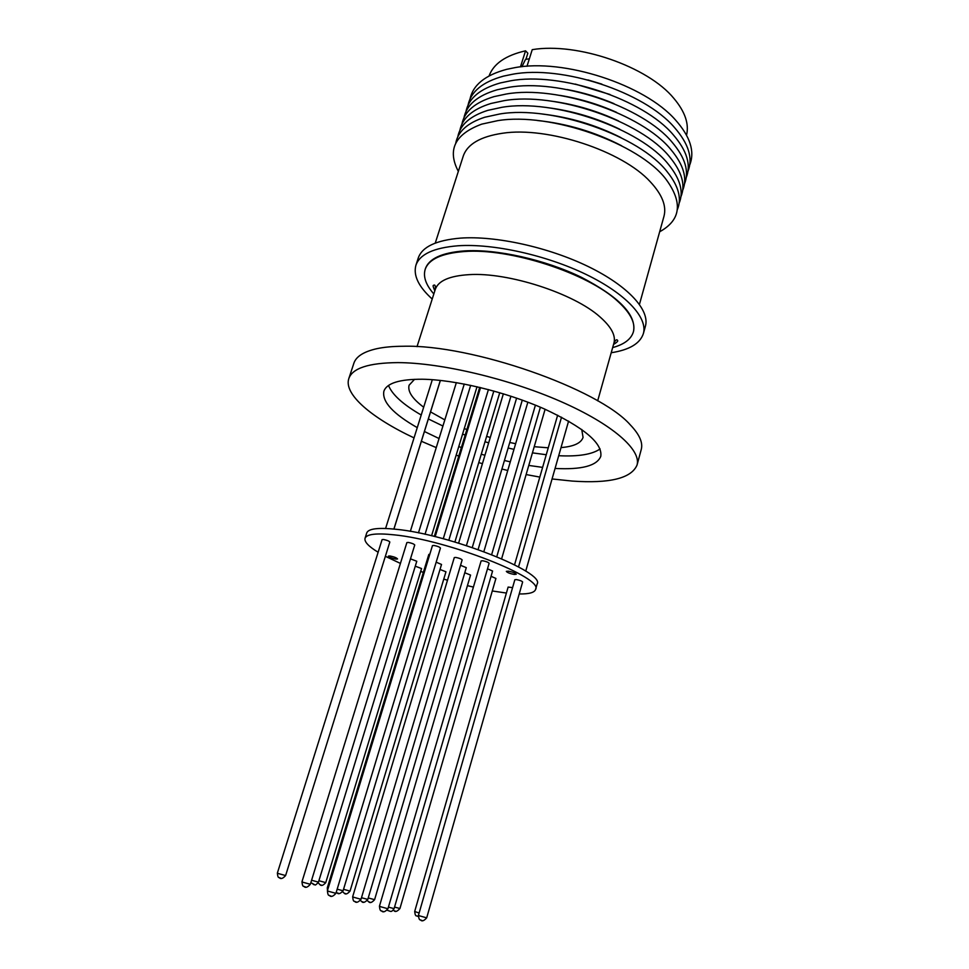 <?xml version="1.0" encoding="UTF-8"?>
<svg xmlns="http://www.w3.org/2000/svg" width="969" height="969" viewBox="0 0 969 969"><rect width="100%" height="100%" fill="white"/><g stroke="black" fill="none" stroke-linecap="round" stroke-linejoin="round"><path stroke-width="1.45" d="M525.913 59.363L527.851 53.222L525.549 50.824C505.709 55.366 493.56 63.724 489.079 75.909M526.991 66.292L532.235 49.649C577.463 42.115 647.91 66.558 673.891 98.414C685.022 111.653 689.238 123.899 686.549 135.151M470.038 99.008C472.969 84.969 485.215 75.073 506.775 69.308L514.515 67.721C563.558 58.213 644.712 84.666 675.417 119.902C690.243 136.581 695.015 151.588 689.734 164.924M468.015 105.27C470.825 91.583 482.671 81.868 503.565 76.115L512.444 74.274C561.923 64.838 644.07 91.922 674.339 127.351C688.608 143.654 693.162 158.286 687.978 171.259M465.98 111.544C468.681 98.208 480.152 88.676 500.379 82.934L510.36 80.851C560.276 71.5 643.416 99.201 673.249 134.788C686.985 150.728 691.297 164.996 686.209 177.618M463.945 117.843C466.537 104.846 477.62 95.483 497.218 89.766L508.265 87.44C558.616 78.174 642.738 106.505 672.123 142.237C685.337 157.802 689.443 171.719 684.453 183.989M461.91 124.141C464.381 111.496 475.113 102.314 494.081 96.609L506.169 94.041C556.957 84.872 642.047 113.833 670.972 149.686C683.678 164.887 687.578 178.453 682.685 190.384M459.863 130.476C462.237 118.145 472.606 109.146 490.968 103.477L504.062 100.667C555.285 91.595 641.357 121.173 669.809 157.123C682.006 171.973 685.713 185.188 680.904 196.792M457.804 136.811C460.081 124.807 470.098 115.989 487.867 110.345L501.954 107.305C553.602 98.341 640.642 128.526 668.61 164.573C680.335 179.059 683.848 191.935 679.136 203.211M455.757 143.17C457.925 131.481 467.603 122.833 484.779 117.237L499.847 113.967C551.906 105.112 639.903 135.902 667.387 172.022C678.651 186.157 681.97 198.693 677.343 209.643M458.337 171.38C447.072 149.904 454.861 134.158 481.714 124.141L497.727 120.653C550.21 111.907 639.165 143.303 666.139 179.471C683.048 202.618 680.88 220.06 659.659 231.773M435.251 243.098L463.23 156.179C467.312 144.175 480.454 136.52 502.632 133.237C547.606 126.285 622.486 151.043 650.296 181.797C662.166 194.539 666.72 206.07 663.947 216.39L639.455 304.363M432.21 299.046C418.584 286.715 413.157 275.475 415.895 265.324C419.674 254.278 433.724 247.761 458.022 245.775C493.16 243.389 546.262 255.126 586.16 274.469C626.144 293.825 647.946 317.82 643.38 333.578C640.085 343.559 629.353 349.942 611.197 352.74M415.895 265.324L418.245 258.057C422.084 246.865 436.147 240.215 460.457 238.12C495.595 235.576 548.624 247.228 588.437 266.645C628.324 286.061 650.029 310.237 645.415 326.202L643.38 333.578M433.833 293.946C425.924 284.959 423.041 276.795 425.161 269.455L425.355 268.837C428.867 258.638 441.852 252.655 464.321 250.91C496.564 248.839 544.941 259.595 581.303 277.255C619.034 296.865 636.451 314.877 633.544 331.289L633.375 331.919C631.098 339.223 624.193 344.443 612.65 347.592M425.161 269.455C428.661 259.268 441.646 253.297 464.115 251.552C509.742 247.773 587.856 273.173 617.774 301.298C630.516 312.939 635.712 323.149 633.375 331.919M414.042 437.891C371.757 418.014 343.547 394.25 348.804 378.613L353.867 363.266C356.059 356.544 363.629 351.711 376.578 348.743C383.906 347.144 392.76 346.308 403.128 346.26C471.588 344.213 598.915 388.872 630.286 424.858C639.455 434.451 643.113 442.663 641.248 449.495L637.033 465.084C631.34 478.359 609.658 483.676 572.013 481.06L552.064 478.952M539.818 477.087L526.131 474.556M507.744 470.486L501.906 469.032M482.417 463.679L478.759 462.576M458.785 456.072L456.157 455.151M436.244 447.605L421.37 441.27M348.804 378.613C352.365 368.196 368.717 362.866 397.859 362.612C440.956 362.733 508.895 378.746 560.724 401.493C612.674 424.252 641.466 449.955 637.033 465.084M558.701 455.721C578.481 456.678 592.277 454.413 600.102 448.938M417.264 427.632C393.026 413.763 381.895 401.638 383.869 391.258C386.692 383.179 399.507 379.17 422.29 379.23C455.079 379.691 505.382 391.779 543.815 408.688C583.75 427.293 602.742 443.172 600.78 456.338C596.916 465.823 581.679 469.856 555.055 468.451M581.739 429.461L583.059 437.407C581.109 443.136 573.769 446.527 561.015 447.593M548.248 447.811L534.234 446.697M389.926 555.964C394.08 556.8 396.624 557.793 397.556 558.956L395.97 559.101C391.827 558.265 389.296 557.272 388.363 556.121L389.926 555.964M508.35 571.165C512.758 572.013 515.387 573.042 516.247 574.254L514.212 574.447C509.815 573.6 507.187 572.57 506.327 571.359L508.35 571.165M378.128 552.245C368.571 546.431 364.211 541.792 365.034 538.316L366.73 532.962C368.329 528.674 378.067 527.439 395.946 529.268C449.253 534.222 545.692 572.413 537.092 584.077L535.566 589.479C534.464 592.604 529.013 594.094 519.214 593.961M506.412 593.052L492.276 590.969M473.417 587.081L467.433 585.651M447.496 580.225L443.766 579.111M423.356 572.388L420.691 571.431M400.415 563.413L385.42 556.327M365.034 538.316C366.597 534.113 376.323 532.962 394.201 534.852C447.496 540.012 544.093 578.069 535.566 589.479M408.252 542.422L406.871 542.592L301.965 881.79L303.2 882.335L310.346 884.285L414.744 545.002C413.969 543.972 411.813 543.112 408.252 542.422M482.683 560.76L481.108 560.942L379.448 906.185L380.878 906.802L387.939 908.752L489.115 563.304C488.4 562.299 486.256 561.451 482.683 560.76M429.836 554.22L428.831 554.413L327.292 887.858L328.164 888.258M388.412 907.129L394.092 908.631L492.591 571.044L487.504 568.791M512.577 587.626L508.131 587.069L414.684 911.478L419.117 913.04M318.898 880.712L325.754 882.626L421.563 568.549L415.265 566.175M516.441 579.595L514.842 579.741L418.451 915.342L419.928 915.971L426.699 917.837L522.63 581.994C521.952 581.061 519.893 580.261 516.441 579.595M311.594 880.24L318.462 882.141L416.779 561.269L410.481 558.847M404.182 551.288L302.679 879.477M455.769 557.429L454.279 557.587L352.655 896.773L354 897.355L361.013 899.28L462.14 559.937C461.414 558.956 459.294 558.108 455.769 557.429M433.906 545.45L432.44 545.632L327.401 890.777L328.721 891.359L335.916 893.333L440.447 548.054C439.684 547.013 437.503 546.153 433.906 545.45M383.397 539.479L382.089 539.636L277.364 873.093L278.539 873.602L285.613 875.552L389.829 542.034C389.053 541.017 386.91 540.169 383.397 539.479M313.229 884.406L313.835 884.636M520.462 66.885L525.549 50.824M521.916 66.728L525.489 59.436L529.353 58.77M587.868 79.918L601.87 84.121M575.332 84.085L610.034 94.502M567.022 89.536C583.181 92.527 598.83 97.227 613.971 103.622M560.034 95.398C579.619 98.584 598.479 104.24 616.587 112.368M553.784 101.479C576.301 104.749 597.861 111.217 618.452 120.883M548.006 107.716C573.127 110.975 597.074 118.157 619.845 129.277M542.567 114.076C570.075 117.249 596.177 125.086 620.875 137.574M537.407 120.519C567.095 123.584 595.172 132.014 621.65 145.786M542.616 467.373L528.783 465.435M510.288 461.85L504.437 460.493M484.936 455.285L481.278 454.195M461.377 447.533L458.773 446.576M439.042 438.521L424.422 431.508M388.521 385.468C392.215 394.698 403.116 404.545 421.224 415.011M428.346 418.935L442.918 426.021M462.576 434.112L465.168 435.081M485.021 441.743L488.667 442.833M508.131 448.005L513.97 449.35M532.429 452.862L546.25 454.727M515.629 443.705L509.767 442.47M490.278 437.455L486.632 436.365M466.852 429.546L464.284 428.54M444.807 419.88L430.551 411.898M423.683 407.21C412.37 398.78 407.513 391.452 409.088 385.214L414.562 379.315M286.388 873.081L387.188 550.477M337.176 889.191L343.099 890.765L441.525 564.455L436.171 562.177M394.54 907.093L399.943 908.51L495.922 578.445L491.065 576.289M343.547 889.312L350.039 891.105L445.958 571.795L440.011 569.457M368.244 897.936L374.591 899.668L470.559 575.065L464.769 572.74M361.473 897.706L367.796 899.426L466.283 567.652L460.554 565.29M304.581 886.683L305.429 886.938M382.174 911.199L383.034 911.454M337.612 893.067L338.581 893.333M394.456 910.836L395.267 911.078M344.685 893.345L345.473 893.588M417.264 916.165L418.063 916.408M320.448 884.83L321.223 885.06M369.177 901.957L369.976 902.187M421.14 920.211L421.963 920.453M362.236 901.764L363.218 902.03M355.308 901.679L356.156 901.921M330.078 895.78L330.938 896.034M279.908 877.902L280.744 878.144M613.534 344.443C616.514 342.626 617.907 341.379 617.725 340.7C616.95 338.932 615.69 339.695 613.946 343.002C615.921 335.553 611.282 326.868 599.993 316.924C573.963 293.413 507.998 272.035 469.032 274.651C449.507 275.862 438.254 280.78 435.287 289.404C435.626 285.649 434.996 284.317 433.385 285.395C432.743 285.419 433.228 287.224 434.827 290.821M417.021 346.648L435.287 289.404M518.536 566.901L561.535 417.191M425.04 534.282L470.68 385.335M434.306 536.438L479.703 387.37M483.858 551.627L527.863 402.171M410.347 531.363L456.351 382.622L410.335 531.351M385.589 528.468L432.319 379.691M435.178 536.656L480.551 387.576M458.616 543.137L503.359 393.802M496.782 556.691L540.399 407.21M514.551 564.806L557.647 415.192M301.965 881.79C302.292 885.218 302.909 886.72 303.818 886.284C305.32 888.173 307.5 887.507 310.346 884.285M379.448 906.185C379.763 909.637 380.442 911.187 381.471 910.824C382.937 912.689 385.093 911.999 387.939 908.752M327.292 887.858L327.474 890.547M336.243 892.279L336.933 892.728C338.29 894.508 340.349 893.854 343.099 890.765M394.092 908.631C392.663 910.872 391.415 911.781 390.325 911.344L387.128 910.242M393.232 910.157L393.826 910.509C395.17 912.277 397.205 911.611 399.943 908.51M342.626 891.783L344.043 893.018C345.388 894.775 347.387 894.133 350.039 891.105M414.684 911.478C415.035 914.784 415.701 916.238 416.67 915.862L418.305 916.408M318.171 882.832L319.806 884.503C321.139 886.235 323.113 885.605 325.754 882.626M367.227 900.576L368.535 901.618C369.843 903.374 371.866 902.72 374.591 899.668M418.451 915.342C418.79 918.733 419.48 920.235 420.51 919.884C421.842 921.664 423.901 920.986 426.699 917.837M360.395 900.504L361.57 901.412C362.939 903.217 365.022 902.551 367.796 899.426M318.462 882.141C316.306 884.685 315.046 885.545 314.683 884.721L310.855 882.638M352.655 896.773C352.982 900.189 353.637 901.703 354.606 901.303C356.047 903.156 358.179 902.478 361.013 899.28M327.401 890.777C327.716 894.242 328.358 895.768 329.327 895.368C330.853 897.282 333.057 896.604 335.916 893.333M277.364 873.093C277.679 876.473 278.273 877.95 279.145 877.502C280.659 879.367 282.803 878.726 285.613 875.552M597.679 400.851L613.946 343.002M431.568 535.772L477.027 386.74M478.105 549.544L522.291 400.1M525.731 571.141L568.597 421.079M472.266 547.521L516.61 398.102M491.658 554.619L535.421 405.139M418.463 532.889L464.26 384.039M393.935 529.062L440.386 380.417M393.886 529.05L440.338 380.405M443.269 538.74L488.424 389.55M466.428 545.583L510.942 396.2M448.817 540.266L493.839 391.016M501.639 558.762L545.111 409.257M454.897 542.01L499.75 392.711"/></g></svg>
